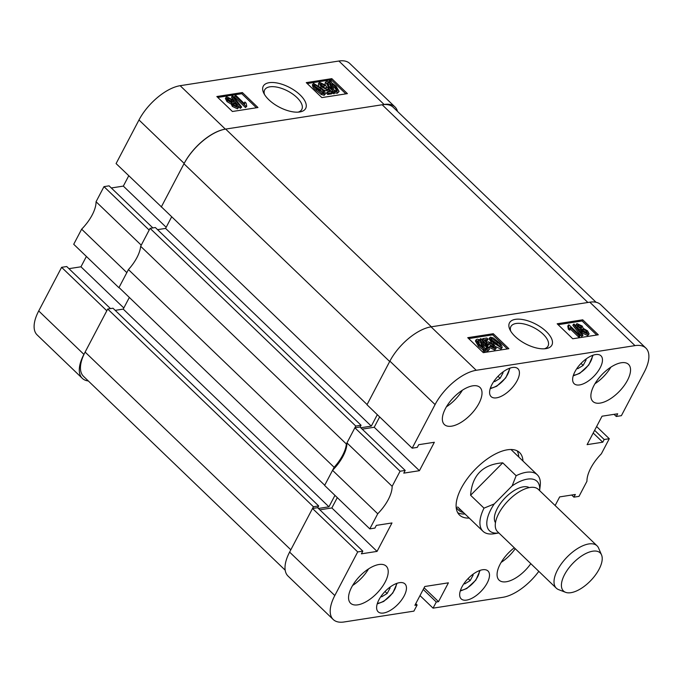 <?xml version="1.0" encoding="UTF-8"?>
<svg xmlns="http://www.w3.org/2000/svg" width="683" height="683" viewBox="0 0 683 683"><rect width="100%" height="100%" fill="white"/><g stroke="black" fill="none" stroke-linecap="round" stroke-linejoin="round"><path stroke-width="1.02" d="M546.298 331.562A23.948 11.099 27.7 0 0 519.422 319.174A23.948 11.099 27.7 0 0 509.911 329.641A23.948 11.099 27.7 0 0 515.067 336.42A23.948 11.099 27.7 0 0 546.05 348.612A23.948 11.099 27.7 0 0 546.298 331.562M544.351 348.8A20.977 9.724 27.7 0 0 548.031 346.068A20.977 9.724 27.7 0 0 543.139 334.192A20.977 9.724 27.7 0 0 524.407 324.066A20.977 9.724 27.7 0 0 510.884 326.568A20.977 9.724 27.7 0 0 510.722 331.144M445.418 408.605A25.715 12.081 133.9 0 0 444.368 424.536A25.715 12.081 133.9 0 0 461.11 422.35A25.715 12.081 133.9 0 0 478.954 403.397A25.715 12.081 133.9 0 0 480.004 387.466A25.715 12.081 133.9 0 0 463.262 389.651A25.715 12.081 133.9 0 0 445.418 408.605M446.426 406.803A25.715 12.081 133.9 0 0 462.365 390.224M593.945 385.528A25.715 12.081 133.9 0 0 592.895 401.459A25.715 12.081 133.9 0 0 609.637 399.265A25.715 12.081 133.9 0 0 627.481 380.311A25.715 12.081 133.9 0 0 628.531 364.381A25.715 12.081 133.9 0 0 611.789 366.575A25.715 12.081 133.9 0 0 593.945 385.528M594.953 383.718A25.715 12.081 133.9 0 0 610.884 367.138M514.282 547.783A25.715 12.081 133.9 0 0 500.135 564.201A25.715 12.081 133.9 0 0 499.085 580.132A25.715 12.081 133.9 0 0 530.811 563.663M501.143 562.399A25.715 12.081 133.9 0 0 515.23 548.688M351.608 587.286A25.715 12.081 133.9 0 0 350.567 603.217A25.715 12.081 133.9 0 0 367.3 601.023A25.715 12.081 133.9 0 0 385.152 582.07A25.715 12.081 133.9 0 0 386.202 566.139A25.715 12.081 133.9 0 0 369.46 568.333A25.715 12.081 133.9 0 0 351.608 587.286M352.624 585.476A25.715 12.081 133.9 0 0 368.555 568.896M491.897 384.623A19.346 9.092 133.9 0 0 491.103 396.61A19.346 9.092 133.9 0 0 503.695 394.962A19.346 9.092 133.9 0 0 517.125 380.704A19.346 9.092 133.9 0 0 517.919 368.718A19.346 9.092 133.9 0 0 505.318 370.365A19.346 9.092 133.9 0 0 491.897 384.623M574.941 371.714A19.346 9.092 133.9 0 0 574.147 383.701A19.346 9.092 133.9 0 0 586.748 382.053A19.346 9.092 133.9 0 0 600.169 367.796A19.346 9.092 133.9 0 0 600.963 355.809A19.346 9.092 133.9 0 0 588.362 357.457A19.346 9.092 133.9 0 0 574.941 371.714M378.92 599.802A19.346 9.092 133.9 0 0 378.134 611.789A19.346 9.092 133.9 0 0 390.727 610.141A19.346 9.092 133.9 0 0 404.157 595.883A19.346 9.092 133.9 0 0 404.942 583.897A19.346 9.092 133.9 0 0 392.349 585.544A19.346 9.092 133.9 0 0 378.92 599.802M461.964 586.893A19.346 9.092 133.9 0 0 461.179 598.88A19.346 9.092 133.9 0 0 473.771 597.232A19.346 9.092 133.9 0 0 487.201 582.975A19.346 9.092 133.9 0 0 487.986 570.988A19.346 9.092 133.9 0 0 475.394 572.636A19.346 9.092 133.9 0 0 461.964 586.893M522.956 461.016A43.345 20.37 133.9 0 0 519.584 452.547A43.345 20.37 133.9 0 0 507.401 449.79A43.345 20.37 133.9 0 0 467.223 478.749A43.345 20.37 133.9 0 0 459.514 515.05A43.345 20.37 133.9 0 0 469.23 518.064M518.747 456.97A43.345 20.37 133.9 0 0 517.168 450.848M589.122 333.953L588.302 334.414L582.411 331.596L581.113 328.694L577.673 326.722L576.341 324.092L577.101 323.665L582.223 326.064L583.239 328.361L587.534 330.845L589.122 333.953L587.704 335.566L581.805 332.749L580.507 329.846L577.075 327.874M575.726 326.03L576.341 324.092M583.034 335.233L581.685 336.506L572.849 325.381L573.455 324.229L574.207 324.109L583.034 335.233L582.292 335.353L573.455 324.229M580.098 335.532L579.082 335.695L570.442 327.388L570.254 329.308L568.982 328.088L568.393 325.014L569.05 324.912L580.098 335.532L579.491 336.685L578.475 336.847L570.382 329.061M569.784 330.213L568.376 329.24L567.786 326.167L568.393 325.014M596.746 335.037L582.112 320.967L558.113 324.698M491.41 342.661L489.054 338.691L490.368 337.137L493.271 337.974L498.505 342.132C501.553 344.625 502.568 346.546 501.544 347.895L500.938 349.047L495.764 346.691M492.989 343.737L493.416 342.917L501.544 347.895L502.253 347.485L500.938 349.047M493.937 347.775L492.58 346.11L488.567 344.01M488.917 344.104L487.739 344.104L482.872 338.623L486.8 338.008L488.072 339.238L485.015 339.707L487.346 342.345L488.328 341.731L494.142 344.744L496.174 348.398L495.371 348.859L489.796 346.247L490.667 345.948L494.236 347.767L493.186 344.958L489.173 342.857L488.311 345.256L487.679 345.256M484.46 342.243L482.266 339.775L482.872 338.623M488.072 339.238L487.466 340.39L485.835 340.638M496.174 348.398L494.765 350.012L489.19 347.399L489.796 346.247M489.463 349.286L488.354 349.952L484.913 349.244L485.382 350.729L484.034 350.131L483.547 348.603L479.056 345.163L476.034 339.869L477.212 339.186L480.832 339.98L480.422 338.683L481.72 339.109L482.198 340.629L486.509 344.061L489.463 349.286L487.747 351.105L485.348 350.789M485.382 350.729L484.776 351.882L483.427 351.284L482.941 349.756L478.45 346.315L475.428 341.022L476.034 339.861M507.315 348.928L492.682 334.866L468.683 338.597M571.697 495.03L573.908 497.156L579.022 496.362L586.945 481.267A32.323 15.188 133.9 0 1 601.356 453.819L609.279 438.725L604.173 439.519L602.756 442.208L587.107 444.642L602.039 416.203L617.688 413.778L616.271 416.468L621.385 415.674L644.282 372.056A38.692 18.185 133.9 0 0 645.862 348.082A38.692 18.185 133.9 0 0 634.985 345.624L476.239 370.288A38.692 18.185 133.9 0 0 435.071 404.567L389.882 361.128L366.984 404.737L412.173 448.176L435.071 404.567M412.173 448.176L417.287 447.382L418.696 444.693L434.345 442.268L419.422 470.698L403.773 473.131L405.181 470.442L400.067 471.236L354.878 427.797L346.955 442.891L392.144 486.33L400.067 471.236M334.807 595.542A38.692 18.185 133.9 0 0 333.227 619.515L288.038 576.076A38.692 18.185 -46.1 0 1 289.618 552.103L334.807 595.542L357.704 551.924L362.818 551.13L361.401 553.828L377.059 551.394L391.982 522.956L376.333 525.389L374.924 528.079L369.81 528.873L377.733 513.778A32.323 15.188 133.9 0 0 392.144 486.33M333.227 619.515A38.692 18.185 133.9 0 0 344.104 621.974L413.898 611.131L417.125 604.984L414.888 605.326L424.775 586.501L448.407 582.83L438.52 601.655L436.283 602.005L433.056 608.152L419.994 595.593M538.802 571.347A38.692 18.185 133.9 0 1 502.85 597.309L433.056 608.152M555.142 505.531L559.667 496.9L575.325 494.466L573.908 497.156M596.609 426.542L609.279 438.725M357.704 551.924L312.515 508.485L289.618 552.103M312.515 508.485L317.621 507.691L362.818 551.13M319.84 509.825L331.861 507.956L337.291 497.617M377.733 513.778L332.544 470.339L324.621 485.434L369.81 528.873M332.544 470.339A32.323 15.188 133.9 0 0 346.955 442.891M354.878 427.797L359.992 427.003L405.181 470.442M362.203 429.129L374.224 427.259L419.422 470.698M379.654 416.92L374.224 427.259M389.677 361.512L183.975 163.792L161.376 206.829L367.087 404.549L389.677 361.512A39.179 18.415 133.9 0 1 389.882 361.128A38.692 18.185 -46.1 0 1 431.05 326.85L589.796 302.185A38.692 18.185 -46.1 0 1 600.664 304.644L645.862 348.082M493.288 333.714L467.735 337.684L483.316 352.659L508.869 348.689L493.288 333.714L492.682 334.866M582.719 319.815L557.166 323.785L572.747 338.759L598.299 334.79L582.719 319.815L582.112 320.967M457.712 512.702A43.345 20.37 133.9 0 0 465.021 514.017M331.861 507.956L377.059 551.394M415.759 603.67L417.125 604.984M424.092 587.79L438.52 601.655M423.221 589.446L436.283 602.005M593.203 433.031L602.756 442.208M594.62 430.333L604.173 439.519M614.06 414.333L616.271 416.468M480.422 338.683L479.936 339.622M488.354 349.952L487.747 351.105M484.034 350.131L483.427 351.284M483.547 348.603L482.941 349.756M479.056 345.163L478.45 346.315M481.174 341.048L478.459 340.416L477.613 340.911L480.055 344.992L483.197 347.485L481.174 341.048L480.567 342.2L477.562 341.637M478.459 340.416L477.852 341.568M481.959 346.623L480.567 342.2M485.511 344.232L482.548 341.748L484.58 348.193L487.116 348.714L487.884 348.262L485.511 344.232L484.904 345.385L483.223 343.882M487.329 348.671L484.904 345.385M488.729 343.703L489.173 342.857L488.729 343.131M494.236 347.767L494.663 347.519M493.186 344.958L492.58 346.11M487.739 344.104L487.329 344.881M495.371 348.859L494.765 350.012M493.416 342.917C490.36 340.424 489.344 338.495 490.368 337.137M497.48 342.285L491.461 338.239C491.197 339.451 492.187 340.954 494.432 342.755L500.443 346.802C500.716 345.589 499.734 344.087 497.48 342.285L496.874 343.438L490.855 339.391M491.137 338.426L491.137 338.853M499.913 346.776L496.874 343.438M579.082 335.695L578.475 336.847M568.982 328.088L568.376 329.24M582.292 335.353L581.685 336.506M577.673 326.722L577.118 327.78M588.302 334.414L587.704 335.566M582.411 331.596L581.805 332.749M580.328 330.068L581.113 328.694M581.207 326.218L578.236 324.749L578.663 326.534L581.651 328.019L581.207 326.218L580.601 327.37L577.63 325.902M577.869 324.963L577.869 325.45M581.165 328.002L580.601 327.37M586.518 330.999L582.753 329.112L583.427 331.434L587.175 333.33L586.518 330.999L585.912 332.151L582.147 330.265M582.309 329.377L582.753 329.112L582.317 329.94M587.175 333.33L587.628 333.056M586.893 333.338L585.912 332.151M518.696 456.918A43.464 20.43 133.9 0 0 518.166 453.281M459.275 509.048A39.179 18.415 133.9 0 0 461.443 510.577M456.133 506.615A40.485 19.03 133.9 0 0 463.492 512.549M460.18 513.607A43.464 20.43 133.9 0 0 464.961 513.957M334.141 467.3L324.715 485.246L119.013 287.517L128.43 269.58L334.141 467.3A31.836 14.958 -46.1 0 0 346.366 444.01L140.664 246.29A31.836 14.958 -46.1 0 1 128.43 269.58M318.415 508.451L328.941 506.82L334.952 495.363M285.187 570.185L83.522 376.35A39.179 18.415 -46.1 0 1 85.119 352.078L290.83 549.798L313.42 506.76L318.688 505.941L317.723 507.785M183.975 163.792A39.179 18.415 -46.1 0 1 225.663 129.078L382.173 104.764L587.875 302.484L431.366 326.798A39.179 18.415 133.9 0 0 431.05 326.85L476.239 370.288M377.315 414.675L371.304 426.124L165.593 228.404L157.56 229.65M360.778 427.763L371.304 426.124M346.366 444.01L355.783 426.064L361.059 425.244L360.086 427.097M355.783 426.064L150.081 228.344L140.664 246.29M150.081 228.344L155.348 227.524L361.059 425.244M171.706 216.759L165.593 228.404M382.173 104.764A39.179 18.415 -46.1 0 1 393.186 107.257L596.071 302.262M313.42 506.76L107.718 309.04L85.119 352.078M107.718 309.04L112.985 308.221L318.688 505.941M115.196 310.347L123.23 309.1L129.343 297.455M328.941 506.82L123.23 309.1M300.076 94.894A23.948 11.099 27.7 0 0 273.191 82.515A23.948 11.099 27.7 0 0 263.689 92.973A23.948 11.099 27.7 0 0 268.837 99.752A23.948 11.099 27.7 0 0 299.828 111.952A23.948 11.099 27.7 0 0 300.076 94.894M298.13 112.14A20.977 9.724 27.7 0 0 301.809 109.408A20.977 9.724 27.7 0 0 296.917 97.524A20.977 9.724 27.7 0 0 278.186 87.398A20.977 9.724 27.7 0 0 264.663 89.9A20.977 9.724 27.7 0 0 264.5 94.485M238.794 107.222L237.436 108.81L232.314 106.403L231.289 104.106L227.004 101.63L225.407 98.523L226.013 97.37L226.833 96.901L232.724 99.718L234.021 102.621L237.462 104.593L238.794 107.222L237.436 108.81M238.043 107.658L232.912 105.25L231.896 102.954L231.221 104.226L231.785 103.167M241.68 107.086L240.937 107.205L232.1 96.081L232.852 95.962L241.68 107.086L240.331 108.358L238.802 106.437M237.035 104.2L231.494 97.234L232.1 96.081M246.751 106.3L245.479 107.555L234.431 96.935L235.037 95.782L236.053 95.62L244.693 103.927L244.881 102.006L246.162 103.227L246.751 106.3L246.085 106.403L235.037 95.782M256.415 107.769L241.782 93.708L217.783 97.43M324.169 95.33L324.775 94.177L321.864 93.34L316.639 89.191C313.582 86.69 312.566 84.769 313.591 83.42L321.719 88.397C324.775 90.89 325.791 92.82 324.775 94.177L325.475 93.776L324.169 95.33L321.258 94.493L316.033 90.344C312.976 87.842 311.969 85.921 312.985 84.572M325.339 85.068L324.468 85.366L320.908 83.548L321.949 86.357L325.97 88.457L326.218 87.211L327.396 87.211L332.262 92.7L328.344 93.306L327.063 92.077L330.128 91.607L327.789 88.969L326.807 89.593L321.001 86.57L318.961 82.908L319.764 82.455L325.339 85.068L323.862 86.519L320.301 84.701M325.671 88.466L326.218 87.211M332.262 92.7L331.656 93.853L327.738 94.459L326.465 93.23L327.063 92.077M328.694 91.829L327.183 90.122L326.201 90.745L323.119 89.806M318.756 85.776L318.355 84.06L318.961 82.908M334.713 92.632L333.415 92.205L332.937 90.685L328.625 87.253L325.663 82.045L326.79 81.371L330.231 82.08L329.761 80.585L331.11 81.192L331.588 82.711L336.079 86.152L339.101 91.462L337.923 92.137L334.303 91.334L334.713 92.632L334.107 93.784L332.809 93.358L332.331 91.838L330.068 90.224M326.858 87.211L325.33 85.102M325.296 85.025L325.057 83.198L325.663 82.045M339.101 91.462L337.317 93.289L334.602 92.845M345.854 93.878L331.212 79.809L307.213 83.539M103.978 186.638L149.176 230.077L141.244 245.171L96.055 201.733L103.978 186.638L109.092 185.844L152.864 227.917M96.055 201.733A32.323 15.188 -46.1 0 1 81.644 229.181L126.833 272.619L118.91 287.714L73.721 244.275L81.644 229.181M111.303 187.97L123.333 186.1L128.754 175.762M161.538 206.983L116.084 163.578L138.982 119.969A38.692 18.185 -46.1 0 1 180.15 85.691L338.896 61.026A38.692 18.185 -46.1 0 1 349.773 63.485L394.962 106.924A38.692 18.185 133.9 0 0 384.085 104.465L338.896 61.026M38.718 310.944L83.907 354.383A38.692 18.185 133.9 0 0 82.336 378.356L37.138 334.918A38.692 18.185 -46.1 0 1 38.718 310.944L61.615 267.326L66.729 266.532L110.492 308.605M68.94 268.667L80.961 266.797L86.391 256.458M83.907 354.383L106.804 310.765L61.615 267.326M82.336 378.356A38.692 18.185 133.9 0 0 88.329 380.969M397.523 111.423A38.692 18.185 133.9 0 0 394.962 106.924M180.15 85.691L225.347 129.13L384.085 104.465M225.347 129.13A38.692 18.185 133.9 0 0 184.171 163.408L138.982 119.969M161.273 207.017L184.171 163.408M321.855 97.601L347.408 93.631L331.818 78.656L306.266 82.626L321.855 97.601M232.416 111.5L257.969 107.53L242.388 92.555L216.835 96.525L232.416 111.5M166.182 227.294L123.333 186.1M123.819 307.982L80.961 266.797M241.782 93.708L242.388 92.555M331.212 79.809L331.818 78.656M333.415 92.205L332.809 93.358M332.937 90.685L332.331 91.838M328.625 87.253L328.181 88.098M329.761 80.585L329.18 81.678M337.923 92.137L337.317 93.289M335.08 86.323L331.938 83.83L333.97 90.267L336.685 90.899L337.513 90.421L335.08 86.323L334.474 87.475L332.57 85.845M336.967 90.839L334.474 87.475M328.028 82.6L327.251 83.053L329.624 87.082L332.587 89.567L330.555 83.121L328.028 82.6L327.2 83.804M330.555 83.121L329.949 84.274L327.422 83.753M331.306 88.585L329.949 84.274M325.97 88.457L326.397 88.192M320.472 84.376L320.481 83.796M324.468 85.366L323.862 86.519M328.344 93.306L327.738 94.459M327.789 88.969L327.183 90.122M326.807 89.593L326.201 90.745M321.001 86.57L320.592 87.347M321.864 93.34L321.258 94.493M316.639 89.191L316.033 90.344M312.285 84.965L313.591 83.42M323.682 93.084C323.938 91.864 322.948 90.361 320.703 88.559L314.701 84.513C314.419 85.725 315.409 87.228 317.655 89.038L323.998 92.888M314.368 84.709L314.368 85.136M320.703 88.559L320.105 89.712L314.095 85.665M323.144 93.05L320.105 89.712M244.198 103.295L244.881 102.006M246.085 106.403L245.479 107.555M240.937 107.205L240.331 108.358M232.912 105.25L232.314 106.403M231.896 102.954L227.61 100.478L227.004 101.63M227.61 100.478L226.013 97.37M236.907 106.565L236.472 104.781L233.492 103.295L233.936 105.097L237.274 106.352M233.116 103.526L233.116 104.004M236.472 104.781L235.874 105.933L232.886 104.448M236.403 106.539L235.874 105.933M232.382 102.202L231.716 99.88L227.968 97.985L228.617 100.316L232.826 101.955M227.499 98.267L227.968 97.985L227.516 98.847M231.716 99.88L231.11 101.033L227.362 99.137M232.075 102.219L231.11 101.033M573.464 562.707A26.449 12.431 133.9 0 0 565.575 592.315A26.449 12.431 133.9 0 0 590.18 581.165A26.449 12.431 133.9 0 0 601.535 554.903A26.449 12.431 133.9 0 0 573.464 562.707M565.575 592.315L558.634 589.634A29.386 13.805 -46.1 0 1 556.321 588.183A29.386 13.805 -46.1 0 1 567.394 556.747A29.386 13.805 -46.1 0 1 597.044 545.811A29.386 13.805 -46.1 0 1 598.59 548.065L601.535 554.903M495.482 522.717A24.486 11.509 -46.1 0 1 505.514 497.489A24.486 11.509 -46.1 0 1 529.214 487.611M556.321 588.183L497.565 531.707A29.386 13.805 -46.1 0 1 508.639 500.272A29.386 13.805 -46.1 0 1 538.289 489.335L597.044 545.811M537.376 481.686A34.287 16.11 133.9 0 0 512.139 485.886L494.236 503.952A34.287 16.11 133.9 0 0 498.872 532.962L494.219 533.739A39.179 18.415 -46.1 0 1 482.983 531.28A39.179 18.415 -46.1 0 1 482.565 530.853A39.179 18.415 -46.1 0 1 483.999 508.143L470.596 495.26C472.115 475.172 482.83 464.363 502.739 462.826L516.143 475.71A39.179 18.415 -46.1 0 1 537.282 474.787A39.179 18.415 -46.1 0 1 537.7 475.214A39.179 18.415 -46.1 0 1 540.185 485.912L539.604 490.599A34.287 16.11 133.9 0 0 537.376 481.686M516.143 475.71L512.139 485.886M494.236 503.952L483.999 508.143M502.739 462.826L470.596 495.26M585.596 359.352L586.142 359.856L583.137 365.414L577.698 368.726L577.109 368.18M581.045 363.407L583.137 365.414M577.118 368.163L577.698 368.726M472.619 574.54L473.165 575.043L470.169 580.601L464.722 583.905L464.133 583.359M468.077 578.586L470.169 580.601M464.141 583.342L464.722 583.905M502.551 372.261L503.098 372.764L500.093 378.322L494.654 381.626L494.057 381.08L494.654 381.626M498.001 376.307L500.093 378.322M389.575 587.44L390.121 587.943L387.124 593.501L381.677 596.814L381.088 596.268M385.033 591.495L387.124 593.501M381.097 596.25L381.677 596.814M634.985 345.624L589.796 302.185M225.663 129.078L431.366 326.798M573.438 375.172A15.18 7.137 133.9 0 0 580.004 372.85A15.18 7.137 133.9 0 0 592.409 355.433M460.462 590.351A15.18 7.137 133.9 0 0 467.035 588.029A15.18 7.137 133.9 0 0 479.44 570.612M490.394 388.081A15.18 7.137 133.9 0 0 496.959 385.758A15.18 7.137 133.9 0 0 509.364 368.342M377.417 603.26A15.18 7.137 133.9 0 0 383.991 600.938A15.18 7.137 133.9 0 0 396.388 583.521M457.661 506.948L482.983 531.28M510.986 449.508L537.282 474.787M593.083 355.194L588.797 364.961L579.773 373.328L573.225 375.855M480.106 570.373L475.829 580.149L466.805 588.507L460.248 591.034M510.039 368.094L505.753 377.87L496.729 386.228L490.181 388.755M397.062 583.282L392.785 593.049L383.761 601.416L377.204 603.943"/></g></svg>
